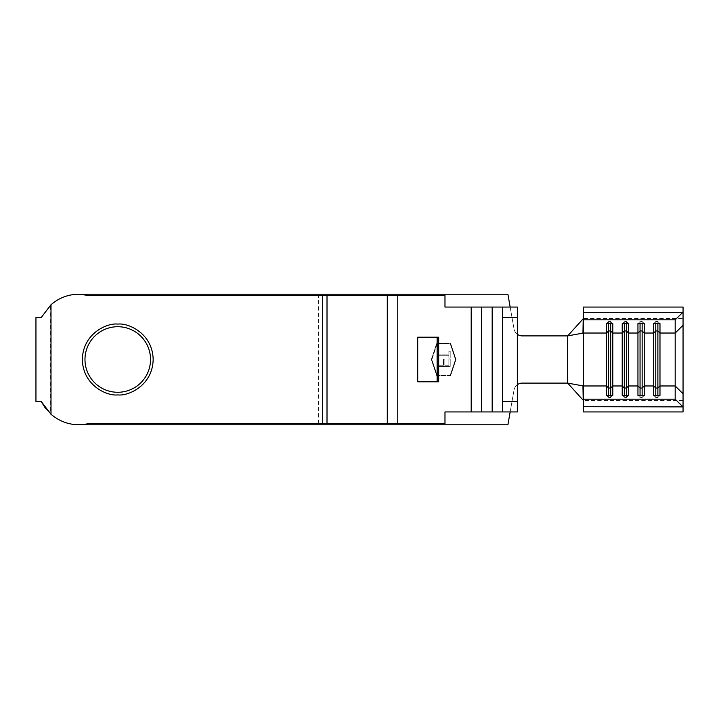 <?xml version="1.0" encoding="UTF-8"?>
<svg xmlns="http://www.w3.org/2000/svg" width="719" height="719" viewBox="0 0 719 719"><rect width="100%" height="100%" fill="white"/><g stroke="black" fill="none" stroke-linecap="round" stroke-linejoin="round"><path stroke-width="0.54" stroke-dasharray="3.6 2.7" d="M117.754 394.893C107.401 396.322 82.838 385.699 82.361 359.5C82.838 333.301 107.401 322.678 117.754 324.107C128.108 322.678 152.671 333.301 153.156 359.5C152.671 385.699 128.108 396.322 117.754 394.893M117.754 392.277A32.777 32.777 0 0 1 84.977 359.5A32.777 32.777 0 0 1 117.754 326.723A32.777 32.777 0 0 1 150.532 359.5A32.777 32.777 0 0 1 117.754 392.277M45.405 408.239L51.157 414.405L51.157 304.595A41.954 41.954 0 0 1 78.784 294.215C68.323 294.341 59.111 297.81 51.148 304.604L51.157 304.595A41.954 41.954 0 0 1 78.784 294.215L507.902 294.215L514.031 328.969L510.166 307.058M35.95 401.454L41.19 401.454M41.19 317.546L35.95 317.546M510.166 411.942L514.031 390.031L507.902 424.785L78.784 424.785A41.954 41.954 0 0 1 51.157 414.405L50.636 413.937L51.148 414.396L50.636 413.937L50.636 305.063M78.784 424.785A41.954 41.954 0 0 1 51.157 414.405C62.346 423.644 75.028 426.673 89.192 423.473L387.289 423.473L387.289 295.527L89.192 295.527L78.784 294.215M322.84 423.473L322.84 295.527M438.68 337.211L417.703 337.211L438.68 337.211L438.68 381.789L417.703 381.789L438.68 381.789L417.703 381.789L417.703 337.211L438.68 337.211L438.68 381.789M387.289 423.473L387.289 295.527L387.289 423.473L397.778 423.473L397.778 295.527L397.778 423.473L444.98 423.473L444.98 411.942L471.197 411.942L471.197 307.058L517.338 307.058L517.338 411.942L481.685 411.942L481.685 307.058M471.197 307.058L471.197 411.942L471.197 307.058L444.98 307.058L444.98 295.527L387.289 295.527M318.598 423.473L318.598 295.527M437.107 366.393L450.22 366.393L450.22 358.997L448.872 358.997L448.872 365.216L444.845 365.216L444.845 358.997L443.497 358.997L443.497 365.216L438.455 365.216L438.455 358.997L437.107 358.997L437.107 366.393L450.22 366.393L450.22 358.997L448.872 358.997L448.872 365.216L444.845 365.216L444.845 358.997L443.497 358.997L443.497 365.216L438.455 365.216L438.455 358.997L437.107 358.997L437.107 366.393M437.107 343.772L450.22 343.772L455.46 359.5L450.22 375.228L437.107 375.228L431.867 359.5L437.107 343.772L450.22 343.772L455.46 359.5L450.22 375.228L437.107 375.228L431.867 359.5L437.107 343.772M448.872 355.294L448.872 358.152L450.22 358.152L450.22 351.267L448.872 351.267L448.872 354.125L437.107 354.125L437.107 355.294L448.872 355.294L448.872 358.152L450.22 358.152L450.22 351.267L448.872 351.267L448.872 354.125L437.107 354.125L437.107 355.294L448.872 355.294M683.05 411.942L683.05 307.058M583.415 386.085L583.415 411.942M583.415 318.427L583.415 307.058M683.05 400.501L583.415 400.501L583.415 318.499L683.05 318.499M517.338 384.719A8.394 8.394 0 0 0 514.031 390.031A8.394 8.394 0 0 1 522.291 383.101L567.686 383.101L567.686 335.899L522.291 335.899A8.394 8.394 0 0 1 514.031 328.969A8.394 8.394 0 0 0 517.338 334.281M450.597 375.758L436.73 375.758L431.31 359.5L436.73 343.242L450.597 343.242L456.017 359.5L450.597 375.758L436.73 375.758L431.31 359.5L436.73 343.242L450.597 343.242L456.017 359.5L450.597 375.758M502.662 411.942L502.662 307.058M471.197 411.942L481.685 411.942M608.589 395.405L608.589 397.481L606.485 395.405M610.683 395.405L610.683 397.481L608.589 397.481M612.786 395.405L610.683 397.481M608.589 323.595L608.589 321.519L606.485 323.595M610.683 323.595L610.683 321.519L608.589 321.519M612.786 323.595L610.683 321.519M624.317 395.405L624.317 397.481L622.223 395.405M626.42 395.405L626.42 397.481L624.317 397.481M628.514 395.405L626.42 397.481M624.317 323.595L624.317 321.519L622.223 323.595M626.42 323.595L626.42 321.519L624.317 321.519M628.514 323.595L626.42 321.519M640.054 395.405L640.054 397.481L637.951 395.405M642.148 395.405L642.148 397.481L640.054 397.481M644.242 395.405L642.148 397.481M640.054 323.595L640.054 321.519L637.951 323.595M642.148 323.595L642.148 321.519L640.054 321.519M644.242 323.595L642.148 321.519M655.782 395.405L655.782 397.481L653.688 395.405M657.876 395.405L657.876 397.481L655.782 397.481M659.979 395.405L657.876 397.481M655.782 323.595L655.782 321.519L653.688 323.595M657.876 323.595L657.876 321.519L655.782 321.519M659.979 323.595L657.876 321.519M397.778 423.473L397.778 295.527M51.148 414.396L51.148 304.604L51.157 414.405M492.173 411.942L492.173 307.058"/><path stroke-width="1.08" d="M117.754 324.107C107.401 322.678 82.838 333.301 82.361 359.5C82.838 385.699 107.401 396.322 117.754 394.893C128.108 396.322 152.671 385.699 153.156 359.5C152.671 333.301 128.108 322.678 117.754 324.107M117.754 392.277A32.777 32.777 0 0 1 84.977 359.5A32.777 32.777 0 0 1 117.754 326.723A32.777 32.777 0 0 1 150.532 359.5A32.777 32.777 0 0 1 117.754 392.277M51.148 304.604L41.19 317.546L51.004 304.73C58.994 297.855 68.251 294.35 78.784 294.215L89.192 295.527L444.98 295.527L444.98 307.058L471.197 307.058L471.197 411.942L444.98 411.942L444.98 423.473L327.01 423.473L327.01 295.527M327.01 423.473L89.192 423.473C74.956 426.682 62.22 423.608 51.004 414.27L41.19 401.454L35.95 401.454L35.95 317.546L41.19 317.546M41.19 401.454L45.405 408.239M322.696 423.473L322.696 295.527M438.195 337.211L417.703 337.211L417.703 381.789L438.68 381.789L438.68 337.211L438.195 337.211L438.195 381.789M397.778 295.527L397.778 423.473M387.289 423.473L387.289 295.527M608.589 323.595L608.589 330.956L606.485 333.032L606.485 323.595L612.786 323.595L612.786 333.032L610.683 330.956L608.589 330.956L608.589 388.044L606.485 385.968L583.415 385.968L583.415 333.032L606.485 333.032L606.485 395.405L612.786 395.405L612.786 333.032L622.223 333.032L622.223 395.405L628.514 395.405L628.514 333.032L637.951 333.032L637.951 395.405L644.242 395.405L644.242 333.032L653.688 333.032L653.688 323.595L659.979 323.595L659.979 385.968L675.186 385.968L675.186 319.829L683.05 312.109L683.05 307.058L583.415 307.058L583.415 312.307L682.789 312.307M583.415 386.085L583.415 399.171L675.186 399.171L675.186 385.968L683.05 393.751L683.05 325.249L675.186 333.032L659.979 333.032L657.876 330.956L655.782 330.956L653.688 333.032L653.688 395.405L659.979 395.405L659.979 385.968L657.876 388.044L657.876 395.405M492.173 307.058L481.685 307.058L481.685 411.942L502.662 411.942L502.662 307.058L492.173 307.058L492.173 411.942M583.415 312.307L583.415 319.829L675.186 319.829M583.415 319.829L583.415 332.915M626.42 323.595L626.42 330.956L624.317 330.956L622.223 333.032L622.223 323.595L628.514 323.595L628.514 333.032L626.42 330.956L626.42 395.405M642.148 323.595L642.148 330.956L640.054 330.956L637.951 333.032L637.951 323.595L644.242 323.595L644.242 333.032L642.148 330.956L642.148 395.405M683.05 393.751L683.05 411.942L583.415 411.942L583.415 406.693L683.05 406.891M683.05 325.249L683.05 312.109M583.415 399.171L583.415 406.693M675.186 399.171L682.789 406.693M583.217 400.276L567.686 383.101L582.956 385.887L583.217 400.276M517.338 334.281A8.394 8.394 0 0 0 522.291 335.899L567.686 335.899L582.956 333.113L583.217 318.724L567.686 335.899L567.686 383.101L522.291 383.101A8.394 8.394 0 0 0 517.338 384.719M51.157 414.405L50.636 413.937M510.166 411.942L507.902 424.785L78.784 424.785M510.166 307.058L507.902 294.215L78.784 294.215M502.662 401.454L517.338 401.454L517.338 317.546L502.662 317.546M517.338 401.454L517.338 411.942L502.662 411.942M502.662 307.058L517.338 307.058L517.338 317.546M481.685 411.942L471.197 411.942M471.197 307.058L481.685 307.058M610.683 323.595L610.683 388.044L608.589 388.044L608.589 395.405M624.317 323.595L624.317 388.044L622.223 385.968L612.786 385.968L610.683 388.044L610.683 395.405M640.054 323.595L640.054 388.044L637.951 385.968L628.514 385.968L626.42 388.044L624.317 388.044L624.317 395.405M655.782 323.595L655.782 388.044L653.688 385.968L644.242 385.968L642.148 388.044L640.054 388.044L640.054 395.405M657.876 323.595L657.876 388.044L655.782 388.044L655.782 395.405M51.004 414.27L51.004 304.73M437.107 337.211L437.107 381.789"/></g></svg>
